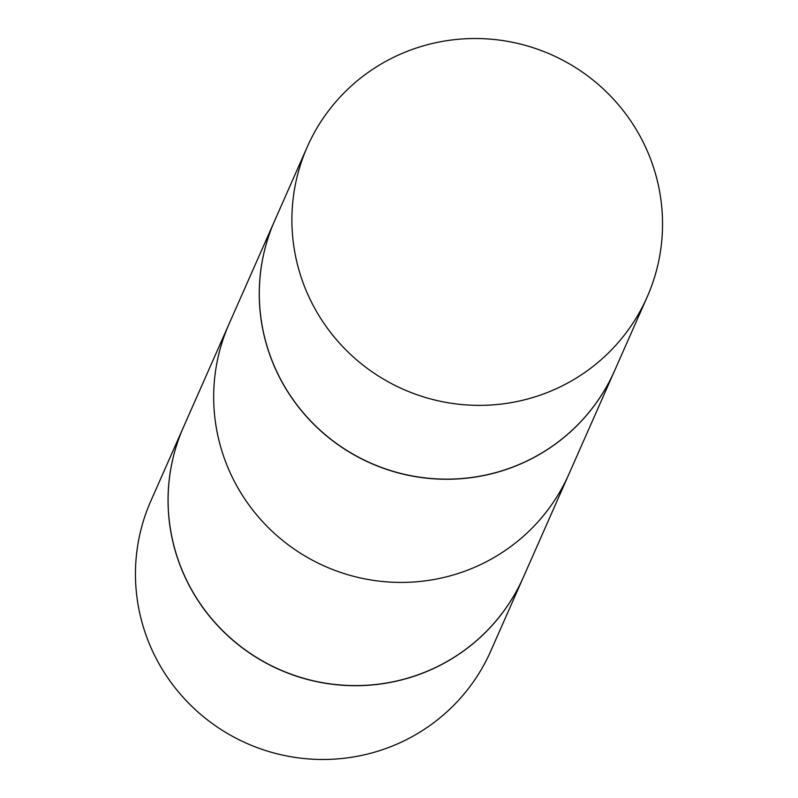 <?xml version="1.0" encoding="UTF-8"?>
<svg xmlns="http://www.w3.org/2000/svg" width="798" height="798" viewBox="0 0 798 798"><rect width="100%" height="100%" fill="white"/><g stroke="black" fill="none" stroke-linecap="round" stroke-linejoin="round"><path stroke-width="1.2" d="M555.508 389.065A185.784 182.961 -156.2 0 1 347.878 351.848A185.784 182.961 -156.2 0 1 307.28 146.872A185.784 182.961 -156.2 0 1 398.93 54.823A185.784 182.961 -156.2 0 1 606.56 92.039A185.784 182.961 -156.2 0 1 647.158 297.016A185.784 182.961 -156.2 0 1 555.508 389.065M647.158 297.016L614.56 370.791A185.784 182.961 -156.2 0 1 522.909 462.84A185.784 182.961 -156.2 0 1 315.28 425.623A185.784 182.961 -156.2 0 1 274.692 220.647L307.28 146.872M614.54 370.851A185.784 182.961 -156.2 0 1 614.51 370.91L523.358 577.243A185.784 182.961 -156.2 0 1 431.708 669.283A185.784 182.961 -156.2 0 1 224.078 632.066A185.784 182.961 -156.2 0 1 183.49 427.09L229.066 323.928A185.784 182.961 23.8 0 0 269.654 528.904A185.784 182.961 23.8 0 0 477.284 566.121A185.784 182.961 23.8 0 0 568.934 474.072L523.358 577.243A185.784 182.961 -156.2 0 1 431.708 669.283A185.784 182.961 -156.2 0 1 224.078 632.066A185.784 182.961 -156.2 0 1 183.49 427.09L274.642 220.757A185.784 182.961 -156.2 0 1 274.662 220.707M490.72 651.128A185.784 182.961 -156.2 0 1 399.07 743.177A185.784 182.961 -156.2 0 1 191.44 705.961A185.784 182.961 -156.2 0 1 150.842 500.984L183.44 427.209A185.784 182.961 -156.2 0 1 183.46 427.149A185.784 182.961 -156.2 0 0 183.44 427.209A185.784 182.961 -156.2 0 0 224.029 632.186A185.784 182.961 -156.2 0 0 431.658 669.402A185.784 182.961 -156.2 0 1 224.029 632.186A185.784 182.961 -156.2 0 1 183.44 427.209L150.842 500.984A185.784 182.961 -156.2 0 0 191.44 705.961A185.784 182.961 -156.2 0 0 399.07 743.177A185.784 182.961 -156.2 0 0 490.72 651.128L523.308 577.353A185.784 182.961 -156.2 0 1 431.658 669.402A185.784 182.961 -156.2 0 0 523.308 577.353A185.784 182.961 -156.2 0 0 523.338 577.293A185.784 182.961 -156.2 0 1 523.308 577.353L490.72 651.128M614.51 370.91A185.784 182.961 -156.2 0 1 522.86 462.96A185.784 182.961 -156.2 0 1 315.23 425.733A185.784 182.961 -156.2 0 1 274.642 220.757"/></g></svg>
